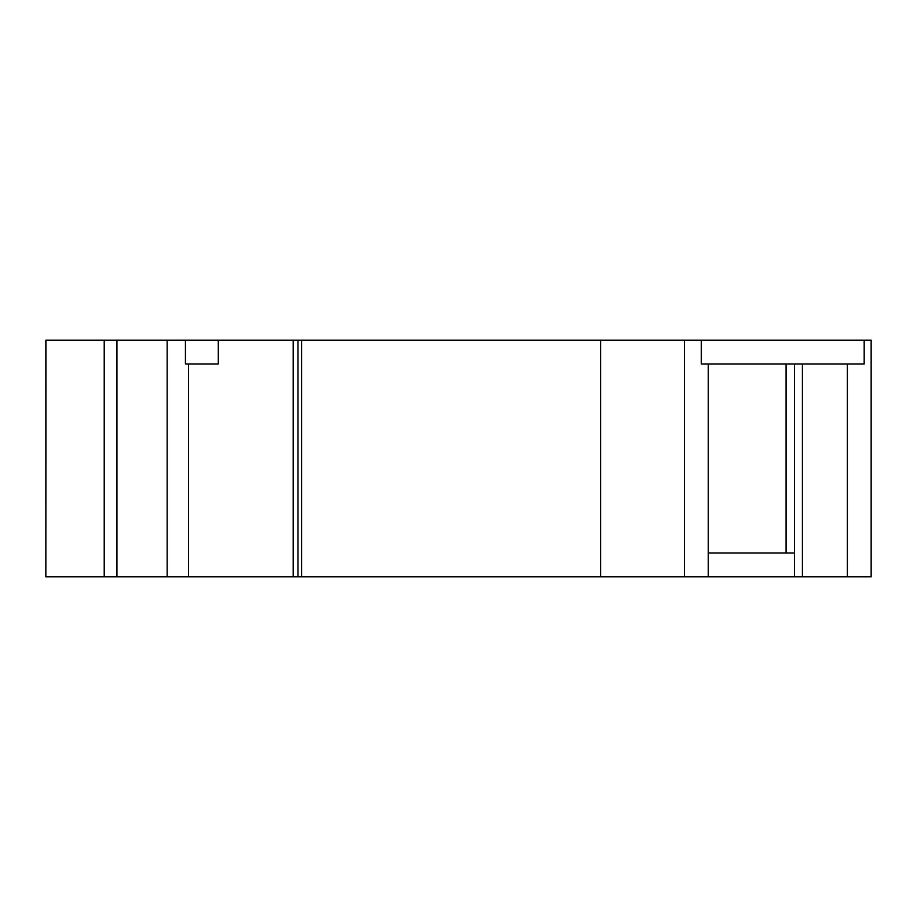 <?xml version="1.0" encoding="UTF-8"?>
<svg xmlns="http://www.w3.org/2000/svg" width="917" height="917" viewBox="0 0 917 917"><rect width="100%" height="100%" fill="white"/><g stroke="black" fill="none" stroke-linecap="round" stroke-linejoin="round"><path stroke-width="1.38" d="M802.409 363.957L802.409 576.827L794.5 576.827L794.5 553.043L708.233 553.043M794.5 576.827L708.233 576.827L708.233 363.957M45.942 340.173L45.85 576.827L45.85 340.173L701.264 340.173L701.264 363.957L864.181 363.957L864.181 340.173L871.15 340.173L871.15 506.069M794.5 363.957L794.5 553.043M847.365 363.957L847.365 576.827L802.409 576.827M218.28 340.173L218.28 363.957L185.429 363.957L185.429 340.173M600.601 340.173L600.601 576.827L708.233 576.827M45.942 576.827L600.601 576.827M847.365 576.827L871.15 576.827L871.15 410.931M701.264 340.173L864.181 340.173M786.087 363.957L786.087 553.043M684.449 340.173L684.449 576.827M301.624 340.173L301.624 576.827M297.956 340.173L297.956 576.827M293.199 340.173L293.199 576.827M167.146 340.173L167.146 576.827M116.952 340.173L116.952 576.827M104.217 340.173L104.217 576.827M188.558 363.957L188.558 576.827"/></g></svg>

